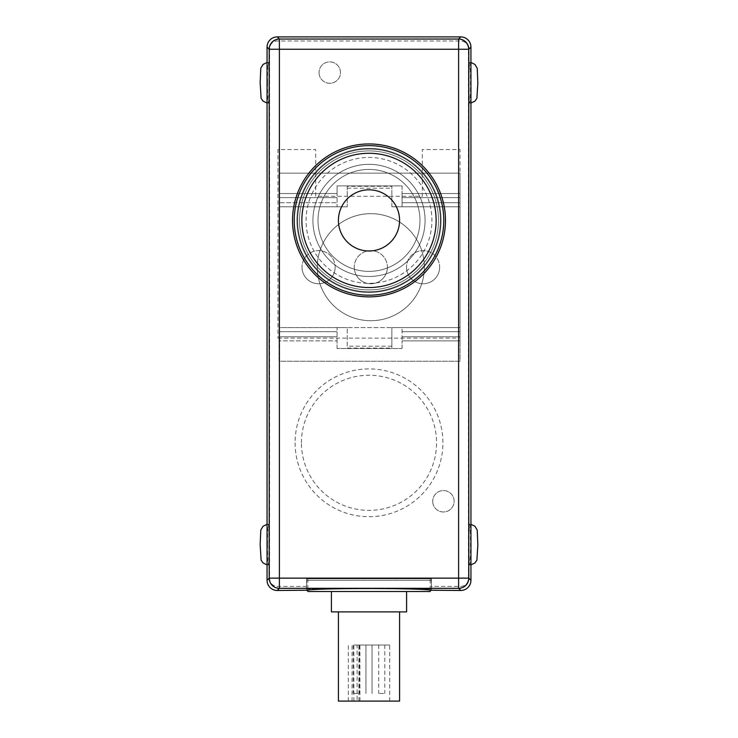 <?xml version="1.0" encoding="UTF-8"?>
<svg xmlns="http://www.w3.org/2000/svg" width="738" height="738" viewBox="0 0 738 738"><rect width="100%" height="100%" fill="white"/><g stroke="black" fill="none" stroke-linecap="round" stroke-linejoin="round"><path stroke-width="0.55" stroke-dasharray="3.69 2.77" d="M432.717 501.277A10.701 10.701 0 0 0 448.778 510.548A10.701 10.701 0 0 0 448.778 492.006A10.701 10.701 0 0 0 432.717 501.277A10.701 10.701 0 0 1 448.778 492.006A10.701 10.701 0 0 1 448.778 510.548A10.701 10.701 0 0 1 432.717 501.277M319.047 72.582A10.701 10.701 0 0 0 335.098 81.853A10.701 10.701 0 0 0 335.098 63.311A10.701 10.701 0 0 0 319.047 72.582A10.701 10.701 0 0 1 335.098 63.311A10.701 10.701 0 0 1 335.098 81.853A10.701 10.701 0 0 1 319.047 72.582M322.405 588.952L306.556 588.952L306.74 578.758L431.26 578.758L431.444 588.952L415.595 588.952C392.284 587.992 345.716 587.992 322.405 588.952L324.13 588.952C313.493 589.367 308.06 589.856 307.829 590.409L307.875 590.483M306.74 586.406L277.239 586.406C272.599 585.954 270.053 583.407 269.601 578.767L269.601 48.616C270.053 43.976 272.599 41.429 277.239 40.977L460.761 40.977C465.401 41.429 467.947 43.976 468.399 48.616L468.399 578.767C467.947 583.407 465.401 585.963 460.761 586.406L431.26 586.406M269.453 577.891A10.203 10.194 135 0 0 279.647 588.085L458.353 588.085A10.203 10.194 45 0 0 468.547 577.891L468.547 49.492A10.203 10.194 -45 0 0 458.353 39.299L279.647 39.299A10.203 10.194 -135 0 0 269.453 49.492L269.453 577.891L267.055 580.299L267.055 47.084A10.203 10.194 -135 0 1 277.239 36.9L279.647 39.299M295.089 442.8A73.911 73.911 0 0 0 405.955 506.812A73.911 73.911 0 0 0 405.955 378.797A73.911 73.911 0 0 0 295.089 442.8M277.958 338.124L460.042 338.124L460.042 149.519L422.32 149.519L422.32 196.262L315.679 196.262L315.679 149.519L277.958 149.519L277.958 338.124L277.958 149.519L315.679 149.519L315.679 196.262L422.32 196.262L422.32 149.519L460.042 149.519L460.042 338.124L277.958 338.124M301.445 442.8A67.555 67.555 0 0 1 402.782 384.295A67.555 67.555 0 0 1 402.782 501.314A67.555 67.555 0 0 1 301.445 442.8M469.036 544.607A20.387 0.71 -90 0 0 469.746 564.994A20.387 0.71 -90 0 0 470.457 544.607A20.387 0.71 -90 0 0 469.746 524.22A20.387 0.71 -90 0 0 469.036 544.607M469.036 82.776A20.387 0.71 -90 0 0 469.746 103.163A20.387 0.71 -90 0 0 470.457 82.776A20.387 0.71 -90 0 0 469.746 62.389A20.387 0.71 -90 0 0 469.036 82.776M468.547 577.891L470.945 580.299L470.945 47.084L468.547 49.492M267.543 544.607A20.387 0.71 90 0 0 268.254 564.994A20.387 0.71 90 0 0 268.964 544.607A20.387 0.71 90 0 0 268.254 524.22A20.387 0.71 90 0 0 267.543 544.607M267.543 82.776A20.387 0.71 90 0 0 268.254 103.163A20.387 0.71 90 0 0 268.964 82.776A20.387 0.71 90 0 0 268.254 62.389A20.387 0.71 90 0 0 267.543 82.776M406.592 611.894L331.408 611.894M406.592 591.507L331.408 591.507L406.592 591.507M430.171 578.758L307.829 578.758L430.171 578.758L430.125 590.188M430.125 590.483L430.171 590.409C429.94 589.856 424.507 589.367 413.87 588.952L430.171 588.952M430.171 591.507L307.829 591.507M307.875 590.188L307.829 588.952L324.13 588.952M413.87 588.952L415.595 588.952M279.647 588.085L277.239 590.483L306.704 590.483L306.704 580.289L431.296 580.289L306.704 580.289M431.296 580.289L431.296 590.483L460.761 590.483L458.353 588.085M307.875 588.952L306.593 588.952M306.74 578.758L431.26 578.758M431.407 588.952L430.125 588.952M306.593 586.406L277.239 586.406C272.599 585.954 270.053 583.407 269.601 578.767L269.601 48.616C270.053 43.976 272.599 41.429 277.239 40.977L460.761 40.977C465.401 41.429 467.947 43.976 468.399 48.616L468.399 578.767C467.947 583.407 465.401 585.963 460.761 586.406L431.407 586.406M277.239 590.483A10.203 10.194 135 0 1 267.055 580.299M470.945 580.299A10.203 10.194 45 0 1 460.761 590.483M458.353 39.299L460.761 36.9A10.203 10.194 -45 0 1 470.945 47.084M460.761 36.9L277.239 36.9M418.806 209.555A50.977 50.977 0 0 1 353.502 268.973A50.977 50.977 0 0 1 334.692 182.701A50.977 50.977 0 0 1 418.806 209.555A50.977 50.977 0 0 0 334.692 182.701A50.977 50.977 0 0 0 353.502 268.973A50.977 50.977 0 0 0 418.806 209.555M302.211 186.779A74.778 74.778 0 0 1 431.518 179.38A74.778 74.778 0 0 1 373.271 295.071A74.778 74.778 0 0 1 302.211 186.779M304.646 188.006A72.047 72.047 0 0 0 373.114 292.34A72.047 72.047 0 0 0 429.239 180.875A72.047 72.047 0 0 0 304.646 188.006A72.047 72.047 0 0 1 429.239 180.875A72.047 72.047 0 0 1 373.114 292.34A72.047 72.047 0 0 1 304.646 188.006M306.925 189.149A69.501 69.501 0 0 1 427.108 182.277A69.501 69.501 0 0 1 372.967 289.794A69.501 69.501 0 0 1 306.925 189.149A69.501 69.501 0 0 1 427.108 182.277A69.501 69.501 0 0 1 372.967 289.794A69.501 69.501 0 0 1 306.925 189.149M312.792 192.111A62.924 62.924 0 0 0 372.598 283.235A62.924 62.924 0 0 0 421.61 185.884A62.924 62.924 0 0 0 312.792 192.111M399.581 220.413A30.581 30.581 0 0 0 353.705 193.919A30.581 30.581 0 0 0 353.705 246.898A30.581 30.581 0 0 0 399.581 220.413M354.092 693.452L359.314 693.452L354.092 693.452M354.092 645.03L359.314 645.03L354.092 645.03M379.581 693.452L384.802 693.452L379.581 693.452M379.581 645.03L384.802 645.03L379.581 645.03M357.1 645.03L389.71 645.03L357.1 645.03L357.1 701.1L389.71 701.1L357.1 701.1M352.054 701.1L352.054 645.03M347.377 611.894L399.581 611.894L347.377 611.894M338.419 701.1L399.581 701.1M347.257 346.187L347.257 327.598L391.86 327.598L391.86 348.096L391.86 327.598L402.053 327.598L402.053 340.855L402.053 327.598L460.042 327.598L460.042 206.788L460.042 340.855L460.042 327.598L347.257 327.598L347.257 346.187L391.86 346.187M347.257 348.096L391.86 348.096M391.86 206.788L391.86 186.299L391.86 206.788L402.053 206.788L402.053 193.541L402.053 206.788L460.042 206.788L460.042 193.541L460.042 206.788L391.86 206.788M347.257 186.299L347.257 206.788L347.257 186.299L391.86 186.299M347.257 188.199L391.86 188.199M337.063 327.598L347.257 327.598L337.063 327.598L337.063 340.855L337.063 327.598L279.084 327.598L279.084 206.788L279.084 327.598L337.063 327.598M387.404 267.193A16.568 16.568 0 0 1 370.836 283.761A16.568 16.568 0 0 1 354.268 267.193A16.568 16.568 0 0 0 379.12 281.547A16.568 16.568 0 0 0 379.12 252.848A16.568 16.568 0 0 0 354.268 267.193A16.568 16.568 0 0 1 370.836 250.634A16.568 16.568 0 0 1 387.404 267.193M439.654 267.193A16.568 16.568 0 0 1 423.086 283.761A16.568 16.568 0 0 1 406.518 267.193A16.568 16.568 0 0 0 431.37 281.547A16.568 16.568 0 0 0 431.37 252.848A16.568 16.568 0 0 0 406.518 267.193A16.568 16.568 0 0 1 423.086 250.634A16.568 16.568 0 0 1 439.654 267.193M335.153 267.193A16.568 16.568 0 0 1 318.585 283.761A16.568 16.568 0 0 1 302.017 267.193A16.568 16.568 0 0 0 326.869 281.547A16.568 16.568 0 0 0 326.869 252.848A16.568 16.568 0 0 0 302.017 267.193A16.568 16.568 0 0 1 318.585 250.634A16.568 16.568 0 0 1 335.153 267.193M337.063 206.788L347.257 206.788L337.063 206.788L337.063 193.541L337.063 206.788L279.084 206.788L279.084 202.71L337.063 202.71L279.084 202.71L279.084 173.144L460.042 173.144L460.042 193.541L460.042 173.144L279.084 173.144L279.084 197.618L337.063 197.618L279.084 197.618L279.084 206.788L337.063 206.788M402.053 348.502L402.053 340.855L402.053 348.502L337.063 348.502L402.053 348.502M337.063 348.502L337.063 340.855L337.063 348.502M402.053 185.893L402.053 193.541L402.053 185.893L337.063 185.893L337.063 193.541L337.063 185.893L402.053 185.893M402.053 331.676L460.042 331.676L402.053 331.676M279.084 336.777L337.063 336.777L279.084 336.777L279.084 361.242L460.042 361.242L460.042 340.855L460.042 361.242L279.084 361.242L279.084 340.855L337.063 340.855L279.084 340.855L279.084 331.676L337.063 331.676L279.084 331.676L279.084 327.598L279.084 336.777M402.053 336.777L460.042 336.777L402.053 336.777M402.053 202.71L460.042 202.71L402.053 202.71M402.053 197.618L460.042 197.618L402.053 197.618M425.07 220.413A56.07 56.07 0 0 1 340.965 268.973A56.07 56.07 0 0 1 340.965 171.853A56.07 56.07 0 0 1 425.07 220.413A56.07 56.07 0 0 1 340.965 268.973A56.07 56.07 0 0 1 340.965 171.853A56.07 56.07 0 0 1 425.07 220.413M440.365 220.413A71.365 71.365 0 0 1 333.318 282.211A71.365 71.365 0 0 1 333.318 158.605A71.365 71.365 0 0 1 440.365 220.413A71.365 71.365 0 0 1 333.318 282.211A71.365 71.365 0 0 1 333.318 158.605A71.365 71.365 0 0 1 440.365 220.413M445.466 220.413A76.466 76.466 0 0 0 330.772 154.187A76.466 76.466 0 0 0 330.772 286.63A76.466 76.466 0 0 0 445.466 220.413M424.359 267.193A53.523 53.523 0 0 1 344.074 313.549A53.523 53.523 0 0 1 344.074 220.846A53.523 53.523 0 0 1 424.359 267.193A53.523 53.523 0 0 0 344.074 220.846A53.523 53.523 0 0 0 344.074 313.549A53.523 53.523 0 0 0 424.359 267.193M269.453 49.492L267.055 47.084M358.908 701.1L358.908 645.03M353.862 701.1L353.862 645.03M402.053 340.855L460.042 340.855L402.053 340.855M279.084 193.541L337.063 193.541L279.084 193.541M402.053 193.541L460.042 193.541L402.053 193.541M469.746 564.994L470.945 564.902M470.945 524.312L469.746 524.22M469.746 103.163L470.945 103.071M470.945 62.481L469.746 62.389M267.055 524.312L268.254 524.22M268.254 564.994L267.055 564.902M267.055 62.481L268.254 62.389M268.254 103.163L267.055 103.071M307.829 578.758L307.829 588.952M431.444 588.952L431.444 578.758M306.556 588.952L306.556 578.758M353.198 645.03L353.198 693.452M359.314 645.03L359.314 693.452M365.937 645.03L365.937 693.452L365.947 645.03M372.053 645.03L372.053 693.452L372.063 645.03M378.686 645.03L378.686 693.452M384.802 645.03L384.802 693.452M359.95 701.1L359.95 645.03M389.71 701.1L389.71 645.03M348.29 701.1L348.29 645.03"/><path stroke-width="1.11" d="M331.408 591.507L331.408 611.894L406.592 611.894L406.592 591.507M430.171 590.409L430.171 591.507L307.829 591.507L307.829 590.483M430.125 590.188L460.761 590.483A10.203 10.194 45 0 0 470.945 580.299L470.945 47.084A10.203 10.194 -45 0 0 460.761 36.9L277.239 36.9A10.203 10.194 -135 0 0 267.055 47.084L267.055 580.299A10.203 10.194 135 0 0 277.239 590.483L307.875 590.188M302.211 186.779A74.778 74.778 0 0 0 373.271 295.071A74.778 74.778 0 0 0 431.518 179.38A74.778 74.778 0 0 0 302.211 186.779M399.581 220.413A30.581 30.581 0 0 1 353.705 246.898A30.581 30.581 0 0 1 353.705 193.919A30.581 30.581 0 0 1 399.581 220.413M399.581 611.894L399.581 701.1L338.419 701.1L338.419 611.894M445.466 220.413A76.466 76.466 0 0 1 330.772 286.63A76.466 76.466 0 0 1 330.772 154.187A76.466 76.466 0 0 1 445.466 220.413M306.704 590.483C308.678 587.872 429.322 587.872 431.296 590.483M309.038 190.219A67.13 67.13 0 0 1 425.125 183.577A67.13 67.13 0 0 1 372.838 287.433A67.13 67.13 0 0 1 309.038 190.219M277.239 590.483L279.388 588.334L458.612 588.334L460.761 590.483M279.388 49.234L279.388 39.049A10.194 10.184 135 0 0 269.195 49.234L468.805 49.234A10.194 10.184 -135 0 0 458.612 39.049L458.612 588.334A10.194 10.184 -45 0 0 468.805 578.149L269.195 578.149A10.194 10.184 45 0 0 279.388 588.334L279.388 49.234M267.055 47.084L269.195 49.234L269.195 578.149L267.055 580.299M460.761 36.9L458.612 39.049L279.388 39.049L277.239 36.9M470.945 580.299L468.805 578.149L468.805 49.234L470.945 47.084M470.945 564.902L474.958 562.956L476.905 560.105L477.837 544.884L477.228 530.142L474.977 526.286L470.945 524.312M470.945 103.071L474.958 101.124L476.905 98.274L477.837 83.053L477.228 68.311L474.977 64.455L470.945 62.481M267.055 564.902L263.042 562.956L261.095 560.105L260.163 544.607L260.772 530.152L263.014 526.286L267.055 524.312M267.055 103.071L263.042 101.124L261.095 98.274L260.163 82.776L260.772 68.32L263.014 64.455L267.055 62.481"/></g></svg>
